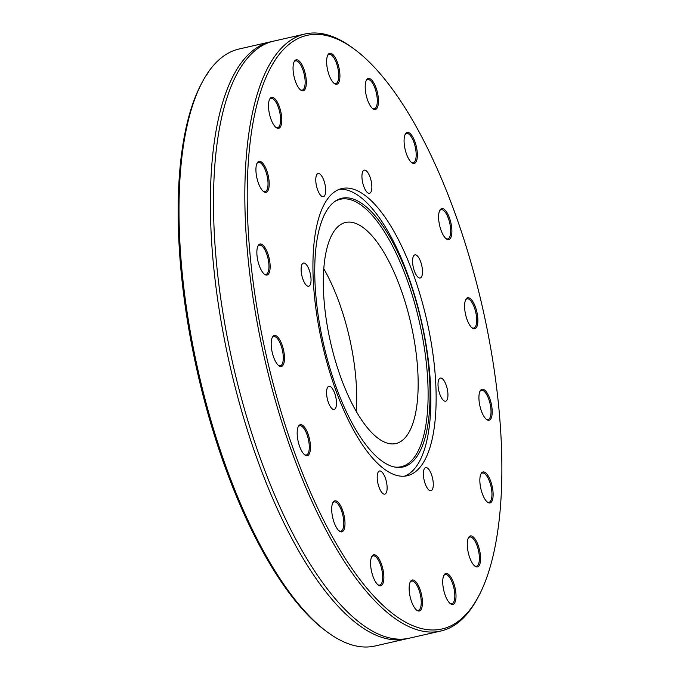 <?xml version="1.0" encoding="UTF-8"?>
<svg xmlns="http://www.w3.org/2000/svg" width="680" height="680" viewBox="0 0 680 680"><rect width="100%" height="100%" fill="white"/><g stroke="black" fill="none" stroke-linecap="round" stroke-linejoin="round"><path stroke-width="1.02" d="M438.048 385.492A11.866 4.318 -102.8 0 1 440.351 378.063A11.866 4.318 -102.8 0 1 447.193 388.679A11.866 4.318 -102.8 0 1 445.613 401.2A11.866 4.318 -102.8 0 1 438.048 385.492M414.434 271.167A11.866 4.318 -102.8 0 1 414.902 254.864A11.866 4.318 -102.8 0 1 421.745 265.472A11.866 4.318 -102.8 0 1 420.172 278.001A11.866 4.318 -102.8 0 1 414.434 271.167M367.447 192.567A11.866 4.318 -102.8 0 1 362.21 180.089A11.866 4.318 -102.8 0 1 364.267 170.153A11.866 4.318 -102.8 0 1 371.11 180.769A11.866 4.318 -102.8 0 1 369.529 193.29A11.866 4.318 -102.8 0 1 367.447 192.567M324.615 195.73A11.866 4.318 -102.8 0 1 323.365 196.698A11.866 4.318 -102.8 0 1 316.523 186.09A11.866 4.318 -102.8 0 1 318.104 173.561A11.866 4.318 -102.8 0 1 324.445 182.24A11.866 4.318 -102.8 0 1 324.615 195.73M311.015 278.8A11.866 4.318 -102.8 0 1 308.712 286.221A11.866 4.318 -102.8 0 1 301.869 275.613A11.866 4.318 -102.8 0 1 303.45 263.083A11.866 4.318 -102.8 0 1 311.015 278.8M334.628 393.116A11.866 4.318 -102.8 0 1 334.161 409.428A11.866 4.318 -102.8 0 1 327.318 398.811A11.866 4.318 -102.8 0 1 328.899 386.282A11.866 4.318 -102.8 0 1 334.628 393.116M381.616 471.716A11.866 4.318 -102.8 0 1 386.852 484.194A11.866 4.318 -102.8 0 1 384.795 494.131A11.866 4.318 -102.8 0 1 377.952 483.522A11.866 4.318 -102.8 0 1 379.534 470.993A11.866 4.318 -102.8 0 1 381.616 471.716M424.456 468.562A11.866 4.318 -102.8 0 1 425.697 467.585A11.866 4.318 -102.8 0 1 432.539 478.202A11.866 4.318 -102.8 0 1 430.967 490.731A11.866 4.318 -102.8 0 1 424.626 482.043A11.866 4.318 -102.8 0 1 424.456 468.562M354.577 49.359L352.835 48.067A306.144 111.409 77.2 0 0 304.997 34A306.144 111.409 77.2 0 0 272.841 59.049A306.144 111.409 77.2 0 0 277.236 407.048A306.144 111.409 77.2 0 0 440.827 631.023A306.144 111.409 77.2 0 0 472.983 605.973A306.144 111.409 77.2 0 0 477.87 597.644L478.881 595.731A304.359 110.755 -102.8 0 1 298.214 462.247A304.359 110.755 -102.8 0 1 275.043 60.273A304.359 110.755 -102.8 0 1 354.577 49.359A304.359 110.755 -102.8 0 1 482.528 307.572A304.359 110.755 -102.8 0 1 478.881 595.731M467.627 540.277A15.886 5.78 77.2 0 0 474.971 566.202A15.886 5.78 77.2 0 0 479.562 550.154A15.886 5.78 77.2 0 0 468.477 537.676A15.886 5.78 77.2 0 0 467.627 540.277M479.375 403.155A15.886 5.78 77.2 0 0 486.6 419.517A15.886 5.78 77.2 0 0 491.198 403.478A15.886 5.78 77.2 0 0 480.114 391A15.886 5.78 77.2 0 0 479.375 403.155M442.06 232.806A15.886 5.78 77.2 0 0 446.284 238.858A15.886 5.78 77.2 0 0 450.883 222.819A15.886 5.78 77.2 0 0 439.798 210.341A15.886 5.78 77.2 0 0 442.06 232.806M373.15 108.944A15.886 5.78 77.2 0 0 377.4 92.395A15.886 5.78 77.2 0 0 366.392 80.24A15.886 5.78 77.2 0 0 366.205 95.276A15.886 5.78 77.2 0 0 372.878 108.757A15.886 5.78 77.2 0 0 373.15 108.944M304.887 89.513A15.886 5.78 77.2 0 0 303.679 68.535A15.886 5.78 77.2 0 0 294.245 61.566A15.886 5.78 77.2 0 0 294.058 76.61A15.886 5.78 77.2 0 0 300.738 90.083A15.886 5.78 77.2 0 0 304.887 89.513M269.212 183.617A15.886 5.78 77.2 0 0 264.495 165.656A15.886 5.78 77.2 0 0 257.125 163.064A15.886 5.78 77.2 0 0 256.929 178.1A15.886 5.78 77.2 0 0 263.611 191.581A15.886 5.78 77.2 0 0 269.212 183.617M282.82 347.216A15.886 5.78 77.2 0 0 272.382 337.238A15.886 5.78 77.2 0 0 272.195 352.282A15.886 5.78 77.2 0 0 278.868 365.755A15.886 5.78 77.2 0 0 284.087 362.38A15.886 5.78 77.2 0 0 282.82 347.216M339.337 503.761A15.886 5.78 77.2 0 0 332.894 502.588A15.886 5.78 77.2 0 0 332.707 517.633A15.886 5.78 77.2 0 0 339.379 531.114A15.886 5.78 77.2 0 0 344.99 523.43A15.886 5.78 77.2 0 0 339.337 503.761M412.326 580.006A15.886 5.78 77.2 0 0 410.337 581.748A15.886 5.78 77.2 0 0 410.15 596.793A15.886 5.78 77.2 0 0 416.832 610.274A15.886 5.78 77.2 0 0 422.025 597.431A15.886 5.78 77.2 0 0 412.326 580.006M422.671 463.692A147.271 53.592 -102.8 0 1 407.201 475.745A147.271 53.592 -102.8 0 1 322.277 344.029A147.271 53.592 -102.8 0 1 341.861 188.547A147.271 53.592 -102.8 0 1 420.554 296.293A147.271 53.592 -102.8 0 1 422.671 463.692M444.176 574.77A15.886 5.78 77.2 0 0 443.921 575.203A15.886 5.78 77.2 0 0 443.734 590.248A15.886 5.78 77.2 0 0 450.415 603.721A15.886 5.78 77.2 0 0 455.115 588.174A15.886 5.78 77.2 0 0 444.176 574.77M375.912 555.347A15.886 5.78 77.2 0 0 371.781 556.529A15.886 5.78 77.2 0 0 371.586 571.574A15.886 5.78 77.2 0 0 378.267 585.055A15.886 5.78 77.2 0 0 383.767 574.863A15.886 5.78 77.2 0 0 375.912 555.347M307.012 431.477A15.886 5.78 77.2 0 0 298.375 426.428A15.886 5.78 77.2 0 0 298.18 441.473A15.886 5.78 77.2 0 0 304.861 454.954A15.886 5.78 77.2 0 0 310.369 449.565A15.886 5.78 77.2 0 0 307.012 431.477M269.697 261.128A15.886 5.78 77.2 0 0 264.291 246.661A15.886 5.78 77.2 0 0 258.06 245.769A15.886 5.78 77.2 0 0 257.865 260.814A15.886 5.78 77.2 0 0 264.546 274.295A15.886 5.78 77.2 0 0 269.697 261.128M281.435 124.015A15.886 5.78 77.2 0 0 278.137 103.734A15.886 5.78 77.2 0 0 269.688 99.093A15.886 5.78 77.2 0 0 269.501 114.13A15.886 5.78 77.2 0 0 276.182 127.61A15.886 5.78 77.2 0 0 281.435 124.015M336.736 84.278A15.886 5.78 77.2 0 0 338.13 64.515A15.886 5.78 77.2 0 0 327.837 55.02A15.886 5.78 77.2 0 0 327.641 70.057A15.886 5.78 77.2 0 0 334.322 83.538A15.886 5.78 77.2 0 0 336.736 84.278M409.725 160.522A15.886 5.78 77.2 0 0 411.765 162.698A15.886 5.78 77.2 0 0 416.364 146.659A15.886 5.78 77.2 0 0 405.28 134.181A15.886 5.78 77.2 0 0 409.725 160.522M466.242 317.075A15.886 5.78 77.2 0 0 472.277 328.049A15.886 5.78 77.2 0 0 476.875 312.01A15.886 5.78 77.2 0 0 465.791 299.531A15.886 5.78 77.2 0 0 466.242 317.075M479.85 480.675A15.886 5.78 77.2 0 0 487.543 502.223A15.886 5.78 77.2 0 0 492.133 486.183A15.886 5.78 77.2 0 0 481.049 473.705A15.886 5.78 77.2 0 0 479.85 480.675M440.827 631.023L409.496 638.154A306.144 111.409 -102.8 0 1 339.464 603.56A306.144 111.409 -102.8 0 1 261.587 461.864A306.144 111.409 -102.8 0 1 225.496 102.612A306.144 111.409 -102.8 0 1 273.666 41.132L304.997 34M202.13 82.356L201.119 84.269A304.359 110.755 77.2 0 0 197.472 372.427A304.359 110.755 77.2 0 0 325.423 630.64L327.165 631.933A306.144 111.409 -102.8 0 1 198.458 372.207A306.144 111.409 -102.8 0 1 202.13 82.356A306.144 111.409 -102.8 0 1 206.516 74.8L207.519 73.261A306.144 111.409 -102.8 0 1 239.173 48.977L270.504 41.845A306.144 111.409 -102.8 0 1 272.094 41.523M407.906 638.477A306.144 111.409 -102.8 0 1 406.334 638.869L375.003 646A306.144 111.409 -102.8 0 1 327.165 631.933M406.334 638.869A306.144 111.409 -102.8 0 1 258.425 462.587A306.144 111.409 -102.8 0 1 270.504 41.845M207.111 74.307L207.519 73.261M468.239 538.194A14.994 5.457 -102.8 0 1 469.795 537.005A14.994 5.457 -102.8 0 1 478.44 550.409A14.994 5.457 -102.8 0 1 476.442 566.244A14.994 5.457 -102.8 0 1 474.529 565.837M480.811 474.223A14.994 5.457 -102.8 0 1 482.358 473.025A14.994 5.457 -102.8 0 1 491.011 486.438A14.994 5.457 -102.8 0 1 489.013 502.273A14.994 5.457 -102.8 0 1 487.092 501.865M479.867 391.519A14.994 5.457 -102.8 0 1 481.423 390.32A14.994 5.457 -102.8 0 1 490.076 403.733A14.994 5.457 -102.8 0 1 488.079 419.56A14.994 5.457 -102.8 0 1 486.158 419.161M465.545 300.05A14.994 5.457 -102.8 0 1 467.1 298.851A14.994 5.457 -102.8 0 1 475.745 312.264A14.994 5.457 -102.8 0 1 473.748 328.1A14.994 5.457 -102.8 0 1 471.835 327.692M439.552 210.859A14.994 5.457 -102.8 0 1 441.108 209.661A14.994 5.457 -102.8 0 1 449.752 223.074A14.994 5.457 -102.8 0 1 447.763 238.901A14.994 5.457 -102.8 0 1 445.842 238.501M405.034 134.7A14.994 5.457 -102.8 0 1 406.589 133.501A14.994 5.457 -102.8 0 1 415.233 146.914A14.994 5.457 -102.8 0 1 413.236 162.741A14.994 5.457 -102.8 0 1 411.324 162.341M366.146 80.75A14.994 5.457 -102.8 0 1 367.701 79.56A14.994 5.457 -102.8 0 1 376.346 92.973A14.994 5.457 -102.8 0 1 374.357 108.8A14.994 5.457 -102.8 0 1 372.436 108.392M327.59 55.53A14.994 5.457 -102.8 0 1 329.146 54.34A14.994 5.457 -102.8 0 1 337.79 67.753A14.994 5.457 -102.8 0 1 335.793 83.581A14.994 5.457 -102.8 0 1 335.733 83.597A14.994 5.457 -102.8 0 1 333.88 83.181M294.006 62.084A14.994 5.457 -102.8 0 1 295.562 60.885A14.994 5.457 -102.8 0 1 303.569 71.859A14.994 5.457 -102.8 0 1 303.79 88.901A14.994 5.457 -102.8 0 1 302.209 90.134A14.994 5.457 -102.8 0 1 300.297 89.726M269.45 99.603A14.994 5.457 -102.8 0 1 270.997 98.413A14.994 5.457 -102.8 0 1 278.214 106.972A14.994 5.457 -102.8 0 1 280.271 123.573A14.994 5.457 -102.8 0 1 277.652 127.653A14.994 5.457 -102.8 0 1 275.731 127.245M256.878 163.582A14.994 5.457 -102.8 0 1 258.434 162.384A14.994 5.457 -102.8 0 1 264.732 168.716A14.994 5.457 -102.8 0 1 268.03 183.421A14.994 5.457 -102.8 0 1 265.081 191.624A14.994 5.457 -102.8 0 1 263.168 191.225M257.813 246.287A14.994 5.457 -102.8 0 1 259.369 245.098A14.994 5.457 -102.8 0 1 268.541 261.231A14.994 5.457 -102.8 0 1 266.016 274.337A14.994 5.457 -102.8 0 1 264.103 273.929M272.136 337.756A14.994 5.457 -102.8 0 1 273.692 336.558A14.994 5.457 -102.8 0 1 281.732 347.607A14.994 5.457 -102.8 0 1 280.347 365.806A14.994 5.457 -102.8 0 1 278.426 365.398M298.129 426.947A14.994 5.457 -102.8 0 1 299.685 425.756A14.994 5.457 -102.8 0 1 306.017 432.149A14.994 5.457 -102.8 0 1 306.34 454.996A14.994 5.457 -102.8 0 1 304.419 454.588M332.648 503.106A14.994 5.457 -102.8 0 1 334.203 501.916A14.994 5.457 -102.8 0 1 338.47 504.654A14.994 5.457 -102.8 0 1 343.672 520.481A14.994 5.457 -102.8 0 1 340.858 531.156A14.994 5.457 -102.8 0 1 338.938 530.748M371.535 557.048A14.994 5.457 -102.8 0 1 373.091 555.858A14.994 5.457 -102.8 0 1 375.181 556.367A14.994 5.457 -102.8 0 1 382.245 571.906A14.994 5.457 -102.8 0 1 379.738 585.097A14.994 5.457 -102.8 0 1 377.825 584.689M410.1 582.267A14.994 5.457 -102.8 0 1 411.647 581.077A14.994 5.457 -102.8 0 1 411.706 581.06A14.994 5.457 -102.8 0 1 420.317 594.567A14.994 5.457 -102.8 0 1 418.302 610.317A14.994 5.457 -102.8 0 1 416.381 609.909M443.683 575.722A14.994 5.457 -102.8 0 1 445.23 574.524A14.994 5.457 -102.8 0 1 453.883 587.937A14.994 5.457 -102.8 0 1 451.885 603.772A14.994 5.457 -102.8 0 1 449.973 603.364M323.782 268.71A113.356 41.251 -102.8 0 1 356.218 411.289M407.796 434.256A113.356 41.251 -102.8 0 1 395.887 443.538A113.356 41.251 -102.8 0 1 330.514 342.159A113.356 41.251 -102.8 0 1 345.593 222.479A113.356 41.251 -102.8 0 1 406.164 305.413A113.356 41.251 -102.8 0 1 407.796 434.256M334.441 201.731A137.147 49.912 -102.8 0 1 411.111 291.507A137.147 49.912 -102.8 0 1 415.574 455.515A137.147 49.912 -102.8 0 1 394.808 467.067M417.444 455.727A137.81 50.15 -102.8 0 1 395.7 467.219A137.81 50.15 -102.8 0 1 323.493 343.757A137.81 50.15 -102.8 0 1 335.18 201.203A137.81 50.15 -102.8 0 1 412.615 289.858A137.81 50.15 -102.8 0 1 417.444 455.727M339.269 189.329A147.271 53.592 -102.8 0 1 416.304 301.019A147.271 53.592 -102.8 0 1 417.401 464.89A147.271 53.592 -102.8 0 1 404.524 476.162"/></g></svg>
